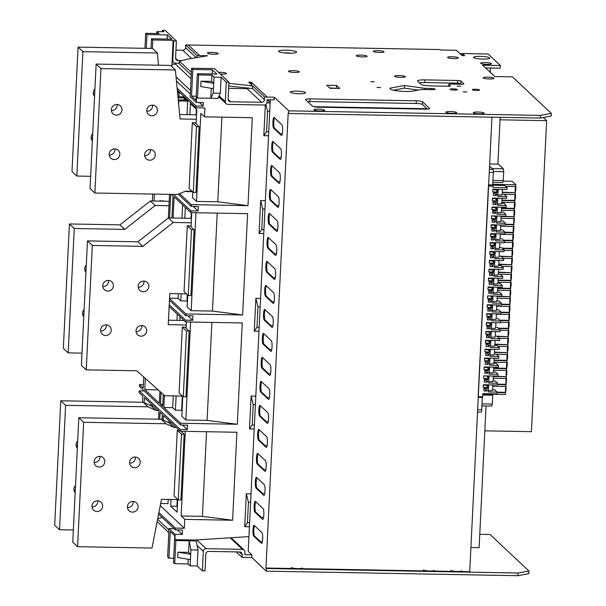 <?xml version="1.0" encoding="UTF-8"?>
<svg xmlns="http://www.w3.org/2000/svg" width="606" height="606" viewBox="0 0 606 606"><rect width="100%" height="100%" fill="white"/><g stroke="black" fill="none" stroke-linecap="round" stroke-linejoin="round"><path stroke-width="0.91" d="M543.271 117.503L546.635 120.662L531.424 431.677L484.83 430.836M500.041 119.814L546.635 120.662M500.162 117.329L497.874 164.112M486.042 405.975L479.111 547.703L470.907 547.551M168.839 532.636L157.136 521.637M479.77 534.318L490.08 534.5L528.924 571.003L528.796 573.67L517.918 575.7L266.299 571.147L251.793 557.512L242.052 557.346L242.18 554.672A2.704 2.621 133.2 0 0 239.65 551.96L208.638 551.399A2.704 2.621 133.2 0 0 205.851 554.013L205.025 570.897L202.366 570.852L203.328 551.301A2.704 2.621 -46.8 0 1 206.116 548.68L242.438 549.339A2.704 2.621 -46.8 0 1 244.968 552.051L244.839 554.717L251.922 554.846L248.218 551.362L270.306 99.801M157.711 518.668L162.256 517.547M168.968 529.97L157.598 519.281M528.924 571.003L518.054 573.034L266.428 568.481L265.943 568.027L469.726 571.716L491.958 117.185M158.598 514.108L175.376 529.879L182.467 530.008L182.247 534.447L177.422 529.917M173.649 558.3L168.938 558.209L167.65 557.005L169.036 528.568L175.164 534.318L174.899 539.651L195.276 540.022L248.937 536.598M174.081 528.659L169.036 528.568M459.931 53.623L462.431 53.669M236.249 551.899L242.052 557.346M518.054 573.034L517.918 575.7M266.428 568.481L266.299 571.147M251.922 554.846L251.793 557.512M252.717 83.446L250.058 83.401L248.763 82.189L251.422 82.234L267.216 97.081L264.564 97.021L264.428 99.695A2.704 2.621 -46.8 0 1 261.64 102.316L230.636 101.755A2.704 2.621 -46.8 0 1 228.106 99.036L228.932 82.151L226.273 82.105L225.318 101.656A2.704 2.621 133.2 0 0 227.841 104.368L264.171 105.027A2.704 2.621 133.2 0 0 266.958 102.406L267.087 99.748L274.177 99.869L274.306 97.21L288.812 110.837L288.683 113.504L288.198 113.049L265.943 568.027M261.943 532.659L254.209 525.394A5.409 1 91 0 0 254.043 525.319A5.409 1 91 0 0 252.96 530.258A5.409 1 91 0 0 253.687 536.052L261.421 543.324A5.409 1 91 0 0 261.587 543.4A5.409 1 91 0 0 262.671 538.461A5.409 1 91 0 0 261.943 532.659M263.118 508.669L255.384 501.397A5.409 1 91 0 0 255.217 501.321A5.409 1 91 0 0 254.134 506.268A5.409 1 91 0 0 254.861 512.062L262.595 519.334A5.409 1 91 0 0 262.762 519.41A5.409 1 91 0 0 263.845 514.464A5.409 1 91 0 0 263.118 508.669M264.292 484.679L256.558 477.407A5.409 1 91 0 0 256.391 477.331A5.409 1 91 0 0 255.308 482.27A5.409 1 91 0 0 256.035 488.072L263.769 495.337A5.409 1 91 0 0 263.936 495.42A5.409 1 91 0 0 265.019 490.474A5.409 1 91 0 0 264.292 484.679M265.466 460.681L257.732 453.417A5.409 1 91 0 0 257.565 453.333A5.409 1 91 0 0 256.482 458.28A5.409 1 91 0 0 257.209 464.075L264.943 471.347A5.409 1 91 0 0 265.102 471.423A5.409 1 91 0 0 266.185 466.484A5.409 1 91 0 0 265.466 460.681M266.64 436.691L258.898 429.419A5.409 1 91 0 0 258.739 429.343A5.409 1 91 0 0 257.656 434.29A5.409 1 91 0 0 258.383 440.085L266.117 447.357A5.409 1 91 0 0 266.276 447.433A5.409 1 91 0 0 267.36 442.486A5.409 1 91 0 0 266.64 436.691M267.814 412.701L260.072 405.429A5.409 1 91 0 0 259.913 405.353A5.409 1 91 0 0 258.83 410.292A5.409 1 91 0 0 259.557 416.095L267.291 423.359A5.409 1 91 0 0 267.451 423.435A5.409 1 91 0 0 268.534 418.496A5.409 1 91 0 0 267.814 412.701M268.988 388.704L261.247 381.432A5.409 1 91 0 0 261.088 381.356A5.409 1 91 0 0 260.004 386.302A5.409 1 91 0 0 260.724 392.097L268.466 399.369A5.409 1 91 0 0 268.625 399.445A5.409 1 91 0 0 269.708 394.498A5.409 1 91 0 0 268.988 388.704M270.155 364.714L262.421 357.442A5.409 1 91 0 0 262.262 357.366A5.409 1 91 0 0 261.178 362.312A5.409 1 91 0 0 261.898 368.107L269.64 375.379A5.409 1 91 0 0 269.799 375.455A5.409 1 91 0 0 270.882 370.508A5.409 1 91 0 0 270.155 364.714M271.329 340.716L263.595 333.451A5.409 1 91 0 0 263.436 333.376A5.409 1 91 0 0 262.353 338.315A5.409 1 91 0 0 263.072 344.11L270.814 351.382A5.409 1 91 0 0 270.973 351.457A5.409 1 91 0 0 272.056 346.518A5.409 1 91 0 0 271.329 340.716M272.503 316.726L264.769 309.454A5.409 1 91 0 0 264.61 309.378A5.409 1 91 0 0 263.527 314.325A5.409 1 91 0 0 264.246 320.12L271.98 327.391A5.409 1 91 0 0 272.147 327.467A5.409 1 91 0 0 273.23 322.521A5.409 1 91 0 0 272.503 316.726M273.677 292.736L265.943 285.464A5.409 1 91 0 0 265.776 285.388A5.409 1 91 0 0 264.693 290.327A5.409 1 91 0 0 265.42 296.129L273.154 303.394A5.409 1 91 0 0 273.321 303.477A5.409 1 91 0 0 274.404 298.531A5.409 1 91 0 0 273.677 292.736M274.851 268.738L267.117 261.474A5.409 1 91 0 0 266.951 261.391A5.409 1 91 0 0 265.867 266.337A5.409 1 91 0 0 266.595 272.132L274.329 279.404A5.409 1 91 0 0 274.495 279.48A5.409 1 91 0 0 275.578 274.541A5.409 1 91 0 0 274.851 268.738M276.025 244.748L268.291 237.476A5.409 1 91 0 0 268.125 237.4A5.409 1 91 0 0 267.041 242.347A5.409 1 91 0 0 267.769 248.142L275.503 255.414A5.409 1 91 0 0 275.669 255.49A5.409 1 91 0 0 276.753 250.543A5.409 1 91 0 0 276.025 244.748M277.2 220.758L269.465 213.486A5.409 1 91 0 0 269.299 213.41A5.409 1 91 0 0 268.216 218.349A5.409 1 91 0 0 268.943 224.152L276.677 231.416A5.409 1 91 0 0 276.844 231.492A5.409 1 91 0 0 277.927 226.553A5.409 1 91 0 0 277.2 220.758M278.374 196.761L270.64 189.489A5.409 1 91 0 0 270.473 189.413A5.409 1 91 0 0 269.39 194.359A5.409 1 91 0 0 270.117 200.154L277.851 207.426A5.409 1 91 0 0 278.01 207.502A5.409 1 91 0 0 279.093 202.555A5.409 1 91 0 0 278.374 196.761M279.548 172.771L271.806 165.499A5.409 1 91 0 0 271.647 165.423A5.409 1 91 0 0 270.564 170.369A5.409 1 91 0 0 271.291 176.164L279.025 183.436A5.409 1 91 0 0 279.184 183.512A5.409 1 91 0 0 280.267 178.565A5.409 1 91 0 0 279.548 172.771M280.722 148.773L272.98 141.509A5.409 1 91 0 0 272.821 141.433A5.409 1 91 0 0 271.738 146.372A5.409 1 91 0 0 272.465 152.167L280.199 159.439A5.409 1 91 0 0 280.358 159.514A5.409 1 91 0 0 281.442 154.575A5.409 1 91 0 0 280.722 148.773M281.896 124.783L274.154 117.511A5.409 1 91 0 0 273.995 117.435A5.409 1 91 0 0 272.912 122.382A5.409 1 91 0 0 273.632 128.177L281.373 135.449A5.409 1 91 0 0 281.532 135.524A5.409 1 91 0 0 282.616 130.578A5.409 1 91 0 0 281.896 124.783M461.757 570.844A5.409 0.879 -177.2 0 1 456.31 571.458A5.409 0.879 -177.2 0 1 450.947 570.314M434.29 570.344A5.409 0.879 -177.2 0 1 428.843 570.958A5.409 0.879 -177.2 0 1 423.488 569.822M302.28 567.958A5.409 0.879 -177.2 0 1 296.834 568.564A5.409 0.879 -177.2 0 1 291.471 567.428M254.55 525.713A5.409 1 -89 0 0 253.831 531.31A5.409 1 -89 0 0 254.573 536.075L260.375 541.522L262.368 541.559M274.503 117.837A5.409 1 -89 0 0 273.783 123.427A5.409 1 -89 0 0 274.518 128.192L280.32 133.646L282.32 133.684M273.329 141.827A5.409 1 -89 0 0 272.609 147.425A5.409 1 -89 0 0 273.351 152.189L279.146 157.636L281.146 157.674M272.155 165.824A5.409 1 -89 0 0 271.435 171.415A5.409 1 -89 0 0 272.177 176.179L277.98 181.633L279.972 181.664M270.98 189.814A5.409 1 -89 0 0 270.261 195.405A5.409 1 -89 0 0 271.003 200.169L276.806 205.623L278.798 205.661M269.806 213.812A5.409 1 -89 0 0 269.087 219.402A5.409 1 -89 0 0 269.829 224.167L275.632 229.613L277.624 229.651M268.632 237.802A5.409 1 -89 0 0 267.913 243.392A5.409 1 -89 0 0 268.655 248.157L274.457 253.611L276.45 253.649M267.458 261.792A5.409 1 -89 0 0 266.738 267.39A5.409 1 -89 0 0 267.481 272.147L273.283 277.601L275.275 277.639M266.284 285.79A5.409 1 -89 0 0 265.564 291.38A5.409 1 -89 0 0 266.307 296.145L272.109 301.599L274.101 301.629M265.11 309.78A5.409 1 -89 0 0 264.39 315.37A5.409 1 -89 0 0 265.133 320.135L270.935 325.589L272.935 325.627M263.943 333.77A5.409 1 -89 0 0 263.216 339.368A5.409 1 -89 0 0 263.958 344.132L269.761 349.579L271.761 349.617M262.769 357.767A5.409 1 -89 0 0 262.05 363.358A5.409 1 -89 0 0 262.784 368.122L268.587 373.576L270.587 373.607M261.595 381.757A5.409 1 -89 0 0 260.875 387.348A5.409 1 -89 0 0 261.61 392.112L267.413 397.566L269.412 397.604M260.421 405.755A5.409 1 -89 0 0 259.701 411.345A5.409 1 -89 0 0 260.436 416.11L266.239 421.556L268.238 421.594M259.247 429.745A5.409 1 -89 0 0 258.527 435.335A5.409 1 -89 0 0 259.27 440.1L265.072 445.554L267.064 445.592M258.073 453.735A5.409 1 -89 0 0 257.353 459.333A5.409 1 -89 0 0 258.095 464.09L263.898 469.544L265.89 469.582M256.899 477.733A5.409 1 -89 0 0 256.179 483.323A5.409 1 -89 0 0 256.921 488.088L262.724 493.542L264.716 493.572M255.724 501.723A5.409 1 -89 0 0 255.005 507.313A5.409 1 -89 0 0 255.747 512.078L261.55 517.532L263.542 517.569M313.741 106.679L426.972 108.732L422.458 104.49A5.409 0.879 2.8 0 0 416.178 103.482L309.855 101.558A5.409 0.879 2.8 0 0 307.666 101.603M158.908 512.54L175.467 528.099L175.376 529.879M160.249 505.631L184.33 528.258L175.467 528.099M185.277 431.336L181.133 515.964L184.762 519.372L184.33 528.258M177.732 499.412L177.103 512.184L170.725 506.184L171.051 499.465M168.203 499.42L167.998 503.624L160.666 503.488M182.247 534.447L175.164 534.318M244.703 526.682L246.316 493.807L248.43 502.298L247.43 522.736L244.703 526.682L249.422 526.773M251.028 493.89L246.316 493.807M249.483 428.934L251.096 396.059L253.21 404.55L252.21 424.988L249.483 428.934L254.202 429.025M255.808 396.142L251.096 396.059M254.262 331.187L255.876 298.311L257.989 306.803L256.989 327.24L254.262 331.187L258.982 331.27M260.588 298.394L255.876 298.311M259.05 233.439L260.656 200.563L262.769 209.055L261.769 229.492L259.05 233.439L263.761 233.522M265.367 200.647L260.656 200.563M265.852 104.482L267.549 111.307L266.549 131.744L263.83 135.691L268.541 135.774M263.83 135.691L265.337 104.785M270.155 102.899L266.905 102.838M270.155 102.846L266.951 102.528M219.849 97.778L218.258 97.619M196.283 102.452L196.549 97.119L197.511 98.028L198.639 74.924L197.351 73.712L196.049 100.369L191.534 96.127L192.837 69.47L191.549 68.258L190.163 96.695L196.283 102.452L203.374 102.581L203.199 106.133L196.109 106.005L196.026 107.785L204.881 107.944L204.449 116.829L252.293 117.693L247.99 205.669L191.284 204.639L191.201 206.419L198.291 206.548L198.071 210.986L190.981 210.858L190.898 212.638L247.596 213.668L242.642 314.969L185.944 313.938L185.853 315.718L192.943 315.847L192.723 320.294L185.633 320.165L185.55 321.938L242.256 322.968L237.302 424.268L180.596 423.246L180.505 425.018L187.595 425.147L187.375 429.593L180.293 429.465L180.202 431.237L236.908 432.267L232.606 520.243L184.762 519.372M195.276 540.022L196.246 540.931L197.117 545.468L203.328 551.301M196.246 540.931L189.155 540.802L190.905 549.877L190.125 565.875L197.215 566.004L202.366 570.852M190.125 565.875L188.027 563.906L174.74 563.663L173.452 562.451L174.755 535.795L170.241 531.553L168.938 558.209M174.899 539.651L175.869 540.56L174.74 563.663M144.236 390.931L139.191 390.84L139.107 392.62L142.811 396.104L142.508 402.263M143.372 384.689L139.494 384.621L139.41 386.401L180.505 425.018M139.494 384.621L143.205 388.105L143.743 377.023M175.611 63.168L175.566 64.198L171.983 64.13M267.39 99.748L270.178 102.369M485.55 67.902L500.245 68.167L500.374 65.501L488.125 53.995L462.439 53.525L464.688 55.646L462.03 55.601L456.553 50.449L455.288 50.275L440.441 50.01L439.964 49.556L185.678 44.942L185.55 47.616A2.704 2.621 133.2 0 1 182.762 50.237L175.945 50.109M288.683 113.504L540.302 118.056L551.18 116.026L551.308 113.36L512.464 76.864L494.746 76.538L482.656 65.183L500.374 65.501M228.742 86.044L252.55 88.537L264.428 99.695M196.867 57.547L196.965 55.547L207.593 55.744L188.428 58.964L179.49 61.176L179.361 63.842L191.223 74.992M336.678 88.385L329.634 87.953M461.317 84.257L460.666 83.643A2.704 0.439 2.8 0 0 457.53 83.136L424.745 82.545A9.014 1.462 2.8 0 0 419.307 82.817M418.246 90.105L404.391 88.143L393.377 90.203M490.398 67.986L490.186 72.258M291.153 53.207A9.014 1.462 2.8 0 0 283.858 52.851M540.302 118.056L540.431 115.39L551.308 113.36M288.812 110.837L540.431 115.39M264.564 97.021L250.058 83.393L252.679 85.87L252.55 88.537M267.216 97.081L274.306 97.21M179.49 61.176L191.352 72.326M228.871 83.378L252.679 85.87M305.644 99.702L312.567 106.217A5.409 0.879 2.8 0 0 318.854 107.224L425.17 109.148A5.409 0.879 2.8 0 0 429.609 108.504A5.409 0.879 2.8 0 0 429.518 108.338L422.594 101.823A5.409 0.879 2.8 0 0 416.307 100.816L309.992 98.892A5.409 0.879 2.8 0 0 305.553 99.535A5.409 0.879 2.8 0 0 305.644 99.702M430.957 88.453L424.761 88.347L404.52 85.484L390.302 88.135A13.256 2.144 2.8 0 0 389.969 88.582A13.256 2.144 2.8 0 0 397.854 90.945A13.256 2.144 2.8 0 0 412.194 91.233L421.617 89.476L432.252 89.665A3.606 0.583 2.8 0 0 435.206 89.241A3.606 0.583 2.8 0 0 430.957 88.453L430.904 89.643M461.689 84.257A2.704 0.439 2.8 0 0 463.901 83.939A2.704 0.439 2.8 0 0 463.863 83.855L460.795 80.977A2.704 0.439 2.8 0 0 457.659 80.477L424.874 79.878A9.014 1.462 2.8 0 0 417.481 80.954A9.014 1.462 2.8 0 0 417.625 81.234L420.852 84.264A9.014 1.462 2.8 0 0 431.32 85.938L448.152 86.241A2.704 0.439 2.8 0 0 450.372 85.923A2.704 0.439 2.8 0 0 450.334 85.84L448.879 84.476A2.704 0.439 -177.2 0 1 448.834 84.393A2.704 0.439 -177.2 0 1 451.053 84.067L461.689 84.257M278.715 51.54A9.014 1.462 2.8 0 0 288.35 53.192A9.014 1.462 2.8 0 0 296.576 52.139A9.014 1.462 2.8 0 0 287.645 50.237A9.014 1.462 2.8 0 0 278.571 51.26A9.014 1.462 2.8 0 0 278.715 51.54M473.71 57.593A8.113 1.31 2.8 0 0 482.384 59.077A8.113 1.31 2.8 0 0 489.792 58.131A8.113 1.31 2.8 0 0 481.755 56.426A8.113 1.31 2.8 0 0 473.581 57.343A8.113 1.31 2.8 0 0 473.71 57.593M290.372 92.301A7.666 1.242 2.8 0 0 298.561 93.703A7.666 1.242 2.8 0 0 305.56 92.809A7.666 1.242 2.8 0 0 297.963 91.195A7.666 1.242 2.8 0 0 290.251 92.059A7.666 1.242 2.8 0 0 290.372 92.301M329.959 88.264L339.701 88.438L336.481 85.408L326.732 85.234L329.959 88.264M445.955 112.345A5.409 0.879 2.8 0 0 451.735 113.337A5.409 0.879 2.8 0 0 456.674 112.708A5.409 0.879 2.8 0 0 451.311 111.565A5.409 0.879 2.8 0 0 445.864 112.178A5.409 0.879 2.8 0 0 445.955 112.345M473.422 112.845A5.409 0.879 2.8 0 0 479.202 113.837A5.409 0.879 2.8 0 0 484.141 113.201A5.409 0.879 2.8 0 0 478.778 112.065A5.409 0.879 2.8 0 0 473.331 112.678A5.409 0.879 2.8 0 0 473.422 112.845M313.938 109.959A5.409 0.879 2.8 0 0 319.718 110.951A5.409 0.879 2.8 0 0 324.657 110.315A5.409 0.879 2.8 0 0 319.301 109.178A5.409 0.879 2.8 0 0 313.855 109.784A5.409 0.879 2.8 0 0 313.938 109.959M483.232 77.962A5.409 0.879 2.8 0 0 489.012 78.954A5.409 0.879 2.8 0 0 493.951 78.326A5.409 0.879 2.8 0 0 488.587 77.189A5.409 0.879 2.8 0 0 483.141 77.795A5.409 0.879 2.8 0 0 483.232 77.962M394.627 76.364A5.409 0.879 2.8 0 0 400.407 77.356A5.409 0.879 2.8 0 0 405.346 76.72A5.409 0.879 2.8 0 0 399.99 75.583A5.409 0.879 2.8 0 0 394.544 76.197A5.409 0.879 2.8 0 0 394.627 76.364M288.63 71.47A5.409 0.879 2.8 0 0 294.41 72.462A5.409 0.879 2.8 0 0 299.349 71.834A5.409 0.879 2.8 0 0 293.986 70.69A5.409 0.879 2.8 0 0 288.547 71.303A5.409 0.879 2.8 0 0 288.63 71.47M220.311 74.053A5.409 0.879 2.8 0 0 226.379 73.485A5.409 0.879 2.8 0 0 218.471 72.319M480.725 63.365A5.409 0.879 2.8 0 0 486.504 64.357A5.409 0.879 2.8 0 0 491.443 63.721A5.409 0.879 2.8 0 0 486.08 62.585A5.409 0.879 2.8 0 0 480.634 63.198A5.409 0.879 2.8 0 0 480.725 63.365M447.614 57.562A5.409 0.879 2.8 0 0 453.394 58.555A5.409 0.879 2.8 0 0 458.333 57.926A5.409 0.879 2.8 0 0 452.977 56.79A5.409 0.879 2.8 0 0 447.531 57.396A5.409 0.879 2.8 0 0 447.614 57.562M207.51 53.222A5.409 0.879 2.8 0 0 213.289 54.214A5.409 0.879 2.8 0 0 218.228 53.578A5.409 0.879 2.8 0 0 212.873 52.442A5.409 0.879 2.8 0 0 207.426 53.048A5.409 0.879 2.8 0 0 207.51 53.222M356.358 55.911A5.409 0.879 2.8 0 0 362.138 56.903A5.409 0.879 2.8 0 0 367.077 56.275A5.409 0.879 2.8 0 0 361.721 55.138A5.409 0.879 2.8 0 0 356.275 55.744A5.409 0.879 2.8 0 0 356.358 55.911M373.349 51.465A5.409 0.879 2.8 0 0 379.129 52.457A5.409 0.879 2.8 0 0 384.068 51.828A5.409 0.879 2.8 0 0 378.712 50.692A5.409 0.879 2.8 0 0 373.266 51.298A5.409 0.879 2.8 0 0 373.349 51.465M472.362 89.802A3.606 0.583 2.8 0 0 476.218 90.461A3.606 0.583 2.8 0 0 479.505 90.044A3.606 0.583 2.8 0 0 475.937 89.279A3.606 0.583 2.8 0 0 472.301 89.688A3.606 0.583 2.8 0 0 472.362 89.802M450.213 89.4A3.606 0.583 2.8 0 0 454.068 90.059A3.606 0.583 2.8 0 0 457.356 89.643A3.606 0.583 2.8 0 0 453.78 88.877A3.606 0.583 2.8 0 0 450.152 89.287A3.606 0.583 2.8 0 0 450.213 89.4M370.789 81.727L374.364 81.84L370.789 81.727M457.136 86.105L460.712 86.226L457.136 86.105M376.917 87.476L380.485 87.597L376.917 87.476M463.264 91.862L466.832 91.983L463.264 91.862M197.215 566.004L197.995 550.006L197.117 545.468M427.366 109.103L426.972 108.732M181.133 515.964L202.396 516.35L232.606 520.243M206.54 431.714L202.396 516.35M163.219 420.14L163.446 415.489L180.202 431.237M170.725 506.184L176.922 506.298L177.376 506.714M176.922 506.298L177.255 499.579M144.175 402.725L144.425 397.619L158.931 411.247L158.545 419.185M190.428 559.656L177.702 557.49L177.959 552.164L188.595 552.354L189.155 540.802L175.869 540.56M247.43 522.736L249.619 522.773M248.43 502.298L250.619 502.336M252.21 424.988L254.399 425.026M253.21 404.55L255.399 404.588M256.989 327.24L259.179 327.278M257.989 306.803L260.179 306.841M261.769 229.492L263.958 229.53M262.769 209.055L264.958 209.093M266.549 131.744L268.738 131.782M267.549 111.307L269.738 111.345M197.511 98.028L217.887 98.392L220.334 93.256L221.114 77.257L214.024 77.129L211.933 75.159L198.639 74.924M176.444 80.984L190.292 94.006M199.336 102.505L203.199 106.133M176.051 76.901L190.466 90.445M177.126 88.165L196.109 106.005M177.323 90.211L196.026 107.785M177.444 91.453L179.149 93.051L178.967 96.763M184.201 99.975L184.3 97.899L183.179 96.839L187.686 101.073L187.027 114.632M185.656 191.185L186.11 191.61L186.133 191.193M189.867 114.685L190.413 103.634L196.791 109.633L196.102 123.851M192.769 191.951L192.488 197.609L196.518 201.397L200.821 113.42L204.449 116.829M221.925 117.147L217.781 201.775L247.99 205.669M186.11 191.61L192.314 191.723L192.761 192.14M179.543 193.602L191.284 204.639M196.518 201.397L217.781 201.775M178.156 194.162L191.201 206.419M178.664 104.202L178.831 100.914L178.308 100.422M193.246 206.457L198.071 210.986M173.513 194.443L190.981 210.858M169.438 300.296L185.853 315.718M169.529 298.516L185.944 313.938M173.104 218.001L174.134 196.889L190.898 212.638M152.697 194.071L152.356 200.987M169.566 217.933L170.718 194.397M171.498 194.412L173.005 195.829L171.922 217.978M154.038 201.018L154.379 194.102M169.536 194.375L168.385 217.933M217.228 213.115L212.441 311.083L242.642 314.969M169.544 298.197L178.043 298.349L180.762 300.909L186.966 301.023L187.413 301.447M187.724 295.031L187.148 306.909L191.178 310.696L212.441 311.083M187.898 315.756L192.723 320.294M169.225 304.735L185.633 320.165M164.423 395.43L163.832 407.49L180.596 423.246M169.135 306.515L185.55 321.938M161.029 392.408L160.446 404.308L162.703 406.429L163.294 394.423M145.364 378.455L144.819 389.62L159.317 403.248L159.901 391.4M211.88 322.415L207.093 420.382L237.302 424.268M163.832 407.49L172.695 407.649L175.414 410.209L181.618 410.323L182.065 410.747M182.77 396.339L181.8 416.208L185.83 419.996L207.093 420.382M182.55 425.056L187.375 429.593M139.191 390.84L180.293 429.465M159.719 419.208L160.06 412.307L162.317 414.428L162.06 419.617M197.995 550.006L190.905 549.877M188.027 563.906L188.254 559.285M183.179 96.839L177.952 96.74M177.831 91.809L177.709 94.218M175.566 64.198L191.041 78.742M462.333 55.601L462.439 53.525M251.369 83.423L251.422 82.234M248.808 88.143A2.704 2.621 -46.8 0 1 247.134 88.681L228.629 88.347M179.384 63.236L175.308 63.168A2.704 2.621 -46.8 0 1 172.778 60.448L173.733 40.905L176.391 40.95L175.566 57.835A2.704 2.621 133.2 0 0 178.096 60.547L181.762 60.615M162.385 31.686L162.453 30.3L165.112 30.345L176.391 40.95M336.353 88.075L336.481 85.408M424.7 89.529L424.761 88.347M404.391 88.143L404.52 85.484M390.256 89.059L390.302 88.135M196.965 55.547L185.678 44.942M191.549 68.258L214.426 68.523L228.932 82.151M197.351 73.712L216.842 74.061L212.335 69.826L192.837 69.47M221.114 77.257L226.273 82.105M220.334 93.256L213.244 93.127L213.721 83.355L211.63 81.386L200.995 81.189L200.737 86.522L213.463 88.681M211.289 88.317L210.805 98.27L213.244 93.127M211.63 81.386L211.933 75.159M196.253 96.21L191.534 96.127M212.335 69.826L212.13 73.977M187.648 101.035L186.557 100.013L178.255 99.869M187.686 101.073L178.831 100.914M196.071 114.799L196.344 109.216M184.3 97.899L178.05 97.786M182.611 204.858L181.959 218.16M178.27 293.698L178.043 298.349M180.762 300.909L181.111 293.751M184.807 218.213L185.338 207.411M186.966 301.023L187.277 294.614M191.011 218.319L191.284 212.645M191.754 212.653L191.057 226.932M191.178 310.696L195.965 212.729M177.263 314.158L176.96 320.347M173.271 395.892L172.695 407.649M160.446 404.308L162.809 404.353M144.819 389.62L158.174 389.863M175.414 410.209L176.119 395.945M179.808 320.4L179.99 316.718M181.618 410.323L182.315 396.059M186.413 321.953L186.103 328.232M185.83 419.996L190.617 322.028M188.595 552.354L190.685 554.323L177.959 552.164M171.862 66.652L173.149 40.352L152.773 39.981L151.485 38.769L151.008 48.427M152.356 48.45L152.773 39.981M146.296 48.344L146.97 34.527L145.682 33.315L144.948 48.321M145.682 33.315L158.969 33.557L156.871 31.588L163.961 31.717L162.453 30.3M151.485 38.769L171.862 39.14L167.347 34.898L146.97 34.527M173.733 40.905L173.149 40.352M200.995 81.189L213.721 83.355L214.024 77.129M167.142 39.049L167.347 34.898M156.871 31.588L156.78 33.519M488.466 185.012L478.111 397.407M489.671 163.968L498.337 164.12L503.328 168.816L503.7 171.718L503.26 180.603L502.662 182.588L492.86 182.414M481.929 405.906L491.731 406.081L492.33 404.088L482.028 403.907M482.346 397.483L481.74 409.762A2.704 0.5 91 0 1 481.209 412.012A2.704 0.5 91 0 1 481.126 411.974M492.511 389.794L494.716 389.832L497.132 392.105L497.041 393.885L482.868 393.627L482.543 397.483L478.248 397.392M497.132 392.105L488.269 391.946L488.489 387.499L483.171 387.401L483.3 384.742L497.481 384.992L497.564 383.219L488.709 383.06L488.921 378.614L483.611 378.515L483.739 375.849L497.912 376.106L498.003 374.334L489.14 374.175L489.36 369.728L484.042 369.63L484.171 366.963L498.352 367.221L498.435 365.448L489.572 365.282L489.792 360.843L484.474 360.744L484.611 358.078L498.783 358.335L498.867 356.563L490.012 356.396L490.224 351.957L484.914 351.859L485.042 349.192L499.215 349.45L499.306 347.67L490.443 347.511L490.663 343.072L485.345 342.973L485.474 340.307L499.655 340.564L499.738 338.784L490.883 338.625L491.095 334.186L485.777 334.088L485.914 331.421L500.086 331.679L500.177 329.899L491.315 329.74L491.534 325.293L486.217 325.202L486.345 322.536L500.518 322.793L500.609 321.013L491.746 320.854L491.966 316.408L486.648 316.317L486.777 313.65L500.957 313.908L501.041 312.128L492.186 311.969L492.398 307.522L487.088 307.431L487.216 304.765L501.389 305.023L501.48 303.242L492.617 303.083L492.837 298.637L487.519 298.538L487.648 295.88L501.829 296.129L501.912 294.357L493.049 294.198L493.269 289.751L487.951 289.653L488.088 286.986L502.26 287.244L502.344 285.471L493.489 285.312L493.701 280.866L488.391 280.767L488.519 278.101L502.692 278.359L502.783 276.586L493.92 276.419L494.14 271.98L488.822 271.882L488.951 269.215L503.132 269.473L503.215 267.693L494.36 267.534L494.572 263.095L489.254 262.996L489.39 260.33L503.563 260.588L503.654 258.807L494.791 258.648L495.011 254.209L489.693 254.111L489.822 251.445L503.995 251.702L504.086 249.922L495.223 249.763L495.443 245.324L490.125 245.225L490.254 242.559L504.434 242.817L504.518 241.036L495.663 240.877L495.875 236.431L490.565 236.34L490.693 233.674L504.866 233.931L504.957 232.151L496.094 231.992L496.314 227.545L490.996 227.455L491.125 224.788L505.306 225.046L505.389 223.266L496.526 223.106L496.746 218.66L491.428 218.569L491.564 215.903L505.737 216.16L505.821 214.38L496.965 214.221L497.178 209.774L491.867 209.676L491.996 207.017L506.169 207.267L506.26 205.495L497.397 205.336L497.617 200.889L492.299 200.791L492.428 198.124L506.608 198.382L506.692 196.609L497.837 196.45L498.049 192.004L492.731 191.905L492.867 189.239L507.04 189.496L507.131 187.724L492.951 187.466L492.739 184.936L488.648 184.868M487.989 370.592L484.883 370.539L484.755 373.205L487.853 373.258L487.989 370.592M488.421 361.706L485.323 361.653L485.186 364.32L488.292 364.373L488.421 361.706M488.853 352.821L485.754 352.768L485.626 355.427L488.724 355.487L488.853 352.821M489.292 343.935L486.186 343.875L486.057 346.541L489.156 346.602L489.292 343.935M489.724 335.05L486.626 334.989L486.489 337.656L489.595 337.716L489.724 335.05M490.156 326.164L487.057 326.104L486.929 328.77L490.027 328.831L490.156 326.164M490.595 317.279L487.489 317.218L487.36 319.885L490.466 319.938L490.595 317.279M491.027 308.386L487.928 308.333L487.8 310.999L490.898 311.052L491.027 308.386M491.466 299.5L488.36 299.447L488.231 302.114L491.33 302.167L491.466 299.5M491.898 290.615L488.8 290.562L488.663 293.228L491.769 293.281L491.898 290.615M492.33 281.729L489.231 281.676L489.103 284.343L492.201 284.396L492.33 281.729M492.769 272.844L489.663 272.791L489.534 275.457L492.633 275.51L492.769 272.844M493.201 263.958L490.102 263.898L489.966 266.564L493.072 266.625L493.201 263.958M493.632 255.073L490.534 255.012L490.405 257.679L493.504 257.739L493.632 255.073M494.072 246.187L490.966 246.127L490.837 248.793L493.943 248.854L494.072 246.187M494.504 237.302L491.405 237.241L491.277 239.908L494.375 239.968L494.504 237.302M494.943 228.417L491.837 228.356L491.708 231.022L494.807 231.075L494.943 228.417M495.375 219.523L492.277 219.47L492.14 222.137L495.246 222.19L495.375 219.523M495.806 210.638L492.708 210.585L492.58 213.251L495.678 213.304L495.806 210.638M496.246 201.753L493.14 201.7L493.011 204.366L496.109 204.419L496.246 201.753M496.678 192.867L493.579 192.814L493.443 195.48L496.549 195.533L496.678 192.867M487.55 379.477L484.452 379.424L484.323 382.091L487.421 382.144L487.55 379.477M487.118 388.363L484.012 388.31L483.883 390.976L486.989 391.029L487.118 388.363M490.087 166.801A2.704 0.5 91 0 1 490.171 166.764A2.704 0.5 91 0 1 490.254 166.801L492.996 169.377A2.704 0.5 91 0 1 493.345 172.498L492.739 184.936M493.36 171.528L503.7 171.718M492.178 168.612L503.328 168.816M482.8 395.021L492.769 395.203L492.33 404.088M492.648 394.241L492.769 395.203M482.846 394.067L505.571 394.476L505.54 386.469M492.769 184.345L515.827 184.762L515.744 186.534L505.677 186.353M503.109 181.111L512.123 181.277L515.827 184.762M492.958 180.414L503.26 180.603M488.307 391.203L488.663 384.833M487.777 384.818L487.686 386.742L488.489 387.499M483.285 385.181L486.073 385.227L487.686 386.742M492.951 380.909L495.147 380.947L497.564 383.219M488.739 382.318L489.095 375.947M488.209 375.932L488.118 377.856L488.921 378.614M483.732 375.925L486.527 375.97M493.17 376.091L506.442 376.705L506.351 378.477L493.246 378.242M488.118 377.856L486.527 375.902M493.208 376.462L506.442 376.705M493.382 372.023L495.587 372.061L498.003 374.334M489.178 373.432L489.534 367.062M488.648 367.047L488.55 368.971L489.36 369.728M488.55 368.971L486.944 367.456L484.149 367.403M493.822 363.13L496.019 363.176L498.435 365.448M489.61 364.539L489.966 358.176M489.08 358.161L488.989 360.085L489.792 360.843M488.989 360.085L487.375 358.57L484.588 358.517M494.526 352.101L507.616 352.707L507.525 354.487L494.254 354.245L496.45 354.29L498.867 356.563M490.049 355.654L490.398 349.291M489.519 349.276L489.421 351.2L490.224 351.957M489.421 351.2L487.807 349.685L485.02 349.632M494.685 345.359L496.89 345.397L499.306 347.67M490.481 346.768L490.837 340.405M489.951 340.39L489.853 342.314L490.663 343.072M489.853 342.314L488.247 340.799L485.451 340.746M499.253 338.33L508.313 338.489L508.396 336.716L497.321 336.512L499.738 338.784M495.2 336.103L508.396 336.716M490.913 337.883L491.269 331.52M490.383 331.505L490.292 333.429L491.095 334.186M490.292 333.429L488.678 331.914L485.891 331.861M495.557 327.588L497.753 327.626L500.177 329.899M491.352 328.997L491.708 322.634M490.822 322.619L490.724 324.543L491.534 325.293M490.724 324.543L489.11 323.028L486.323 322.975M495.988 318.703L498.193 318.741L500.609 321.013M491.784 320.112L492.14 313.749M491.254 313.726L491.163 315.65L491.966 316.408M491.163 315.65L489.55 314.135L486.762 314.09L489.55 314.135L489.572 313.696M496.428 309.817L498.624 309.855L501.041 312.128M492.216 311.226L492.572 304.856M491.686 304.841L491.595 306.765L492.398 307.522M487.194 305.204L489.981 305.25L491.595 306.765M496.859 300.932L499.064 300.97L501.48 303.242M492.655 302.341L493.011 295.97M492.125 295.955L492.027 297.879L492.837 298.637M487.648 295.948L490.436 295.993M497.087 296.114L510.35 296.728L510.267 298.508L497.155 298.266M492.027 297.879L490.436 295.925M497.117 296.485L510.35 296.728M497.291 292.047L499.495 292.084L501.912 294.357M493.087 293.455L493.443 287.085M492.557 287.07L492.466 288.994L493.269 289.751M492.466 288.994L490.852 287.479L488.065 287.433M497.731 283.161L499.927 283.199L502.344 285.471M493.526 284.57L493.875 278.199M492.996 278.184L492.898 280.108L493.701 280.866M492.898 280.108L491.284 278.593L488.497 278.54M498.443 272.124L511.525 272.738L511.441 274.51L498.162 274.268L500.367 274.313L502.783 276.586M493.958 275.677L494.314 269.314M493.428 269.299L493.329 271.223L494.14 271.98M493.329 271.223L491.724 269.708L488.928 269.655M498.602 265.383L500.798 265.428L503.215 267.693M494.39 266.791L494.746 260.428M493.86 260.413L493.769 262.337L494.572 263.095M493.769 262.337L492.155 260.822L489.368 260.769M503.162 258.353L512.221 258.52L512.305 256.739L501.23 256.535L503.654 258.807M499.117 256.126L512.305 256.739M494.829 257.906L495.185 251.543M494.299 251.528L494.201 253.452L495.011 254.209M494.201 253.452L492.587 251.937L489.799 251.884M499.465 247.612L501.67 247.649L504.086 249.922M495.261 249.021L495.617 242.658M494.731 242.642L494.64 244.566L495.443 245.324M494.64 244.566L493.026 243.051L490.239 242.998M499.905 238.726L502.101 238.764L504.518 241.036M495.693 240.135L496.049 233.772M495.163 233.757L495.072 235.681L495.875 236.431M495.072 235.681L493.458 234.166L490.671 234.113L493.458 234.166L493.481 233.727M500.336 229.841L502.541 229.879L504.957 232.151M496.132 231.25L496.488 224.887M495.602 224.864L495.503 226.788L496.314 227.545M491.102 225.227L493.898 225.273L495.503 226.788M500.768 220.955L502.972 220.993L505.389 223.266M496.564 222.364L496.92 215.994M496.034 215.978L495.943 217.902L496.746 218.66M491.557 215.971L494.344 216.016M500.995 216.137L514.267 216.751L514.176 218.531L501.071 218.289M495.943 217.902L494.352 215.948M501.026 216.509L514.267 216.751M501.207 212.07L503.404 212.108L505.821 214.38M497.003 213.479L497.352 207.108M496.473 207.093L496.375 209.017L497.178 209.774M496.375 209.017L494.761 207.502L491.974 207.457M501.639 203.184L503.844 203.222L506.26 205.495M497.435 204.593L497.791 198.223M496.905 198.207L496.806 200.131L497.617 200.889M496.806 200.131L495.2 198.616L492.405 198.563M502.351 192.147L515.441 192.761L515.35 194.534L502.079 194.299L504.275 194.337L506.692 196.609M497.867 195.708L498.223 189.337M497.337 189.322L497.246 191.246L498.049 192.004M497.246 191.246L495.632 189.731L492.845 189.678M492.966 185.239L504.707 185.451L507.131 187.724M484.861 370.978L485.459 370.546M485.436 370.986L487.853 373.258M485.891 361.661L488.292 364.373M485.3 362.093L485.876 362.1L485.3 362.093M486.33 352.775L488.724 355.487M486.307 353.215L485.732 353.207M489.156 346.602L486.762 343.89M494.852 344.473L508.002 344.716L494.897 344.102M486.762 343.958L486.186 343.943M486.603 335.429L487.201 335.004M487.179 335.444L489.595 337.716M487.035 326.543L487.633 326.119M487.61 326.558L490.027 328.831M487.474 317.658L488.065 317.226M488.042 317.673L490.466 319.938M496.723 306.265L509.873 306.5L509.843 298.5M487.906 308.772L488.504 308.34M488.481 308.78L490.898 311.052M488.338 299.887L488.936 299.455M488.913 299.894L491.33 302.167M488.777 291.001L489.368 290.569M489.353 291.009L491.769 293.281M489.807 281.684L492.201 284.396M489.209 282.116L489.784 282.123L489.209 282.116M490.239 272.798L492.633 275.51M490.216 273.238L489.64 273.23M493.072 266.625L490.678 263.913M498.761 264.496L511.918 264.739L498.806 264.125M490.671 263.981L490.095 263.974M490.512 255.452L491.11 255.028M491.087 255.467L493.504 257.739M490.951 246.566L491.542 246.142M491.519 246.581L493.943 248.854M491.383 237.681L491.981 237.257M491.958 237.696L494.375 239.968M500.639 226.288L513.782 226.523L513.759 218.524M491.814 228.795L492.413 228.364M492.39 228.81L494.807 231.075M492.254 219.91L492.845 219.478M492.829 219.917L495.246 222.19M492.686 211.024L493.284 210.593M493.261 211.032L495.678 213.304M493.716 201.707L496.109 204.419M493.117 202.139L493.693 202.146L493.117 202.139M494.155 192.822L496.549 195.533M494.132 193.261L493.557 193.253M484.429 379.864L485.027 379.432M485.005 379.871L487.421 382.144M492.814 386.242L505.965 386.476L505.934 378.47M483.997 388.749L484.588 388.317M484.565 388.757L486.989 391.029M515.032 192.382L515.32 186.527M501.942 200.147L514.645 200.374L514.926 194.526M514.645 200.374L514.956 202.533L501.806 202.298M501.495 208.146L514.252 208.373L514.539 202.525M514.252 208.373L514.57 210.532L501.457 210.297M513.858 216.372L514.146 210.524M504.95 232.219L513.077 232.371L513.365 226.515M513.077 232.371L513.396 234.522L500.162 234.287M503.631 240.203L512.691 240.362L512.971 234.514M512.691 240.362L513.002 242.521L504.457 242.37M502.23 248.18L512.297 248.362L512.585 242.514M512.297 248.362L512.615 250.52L504.063 250.361M511.903 256.361L512.191 250.513M511.517 264.36L511.797 258.512M511.918 264.739L511.828 266.511L501.76 266.329M511.123 272.359L511.411 266.504M498.034 280.123L510.729 280.351L511.017 274.503M510.729 280.351L511.047 282.51L497.89 282.275M497.579 288.123L510.343 288.35L510.623 282.502M510.343 288.35L510.653 290.509L497.549 290.266M509.949 296.349L510.237 290.501M501.041 312.196L509.169 312.348L509.457 306.492M509.169 312.348L509.479 314.499L496.246 314.256M499.715 320.18L508.775 320.339L509.063 314.491M508.775 320.339L509.093 322.498L500.541 322.339M498.321 328.157L508.389 328.338L508.669 322.49M508.389 328.338L508.699 330.497L500.155 330.338M507.995 336.338L508.282 330.49M507.601 344.337L507.889 338.481M508.002 344.716L507.919 346.488L497.852 346.306M507.214 352.328L507.495 346.48M494.117 360.1L506.821 360.328L507.108 354.48M506.821 360.328L507.139 362.486L493.981 362.244M493.67 368.1L506.427 368.327L506.714 362.479M506.427 368.327L506.745 370.486L493.64 370.243M506.04 376.326L506.321 370.478M497.109 392.544L505.662 392.696M497.125 392.173L505.252 392.317M486.095 384.787L486.073 385.227M497.518 384.174L505.646 384.325M497.503 384.545L506.048 384.704M486.944 367.456L486.959 367.016M493.685 368.471L506.836 368.706M487.375 358.57L487.398 358.131M494.117 360.472L507.222 360.706M487.807 349.685L487.83 349.245M494.504 352.472L507.616 352.707M488.247 340.799L488.269 340.36M488.678 331.914L488.701 331.474M498.723 328.535L508.79 328.717M489.11 323.028L489.133 322.589M501.018 312.567L509.57 312.719M490.004 304.81L489.981 305.25M501.427 304.197L509.555 304.348M501.412 304.568L509.964 304.727M490.852 287.479L490.875 287.039M497.594 288.494L510.744 288.729M491.284 278.593L491.307 278.154M498.026 280.495L511.138 280.729M491.724 269.708L491.746 269.269M498.42 272.495L511.525 272.738M492.155 260.822L492.178 260.383M492.587 251.937L492.61 251.498M502.632 248.558L512.699 248.74M493.026 243.051L493.049 242.612M504.934 232.59L513.479 232.749M493.913 224.834L493.898 225.273M505.343 224.22L513.471 224.371M505.321 224.591L513.873 224.75M494.761 207.502L494.784 207.063M501.503 208.517L514.653 208.752M495.2 198.616L495.223 198.177M501.935 200.518L515.047 200.753M495.632 189.731L495.655 189.292M502.329 192.519L515.441 192.761M504.033 240.582L513.093 240.741M500.124 320.559L509.176 320.718M505.965 386.416A3.159 0.583 91 0 1 505.995 389.794A3.159 0.583 91 0 1 505.434 391.62L505.29 391.62M506.358 378.417A3.159 0.583 91 0 1 506.381 381.795A3.159 0.583 91 0 1 505.821 383.628L505.684 383.621M506.745 370.425A3.159 0.583 91 0 1 506.775 373.796A3.159 0.583 91 0 1 506.215 375.629L506.071 375.629M507.139 362.426A3.159 0.583 91 0 1 507.169 365.797A3.159 0.583 91 0 1 506.601 367.63L506.464 367.63M507.533 354.427A3.159 0.583 91 0 1 507.555 357.805A3.159 0.583 91 0 1 506.995 359.631L506.851 359.631M507.919 346.427A3.159 0.583 91 0 1 507.949 349.806A3.159 0.583 91 0 1 507.389 351.639L507.245 351.631M508.313 338.428A3.159 0.583 91 0 1 508.343 341.807A3.159 0.583 91 0 1 507.775 343.64L507.639 343.632M508.707 330.437A3.159 0.583 91 0 1 508.729 333.808A3.159 0.583 91 0 1 508.169 335.641L508.025 335.641M509.093 322.437A3.159 0.583 91 0 1 509.123 325.816A3.159 0.583 91 0 1 508.563 327.641L508.419 327.641M509.487 314.438A3.159 0.583 91 0 1 509.51 317.817A3.159 0.583 91 0 1 508.949 319.642L508.813 319.642M509.881 306.439A3.159 0.583 91 0 1 509.904 309.817A3.159 0.583 91 0 1 509.343 311.651L509.199 311.643M510.267 298.447A3.159 0.583 91 0 1 510.297 301.818A3.159 0.583 91 0 1 509.737 303.651L509.593 303.644M510.661 290.448A3.159 0.583 91 0 1 510.684 293.819A3.159 0.583 91 0 1 510.123 295.652L509.987 295.652M511.047 282.449A3.159 0.583 91 0 1 511.078 285.827A3.159 0.583 91 0 1 510.517 287.653L510.373 287.653M511.441 274.45A3.159 0.583 91 0 1 511.472 277.828A3.159 0.583 91 0 1 510.903 279.654L510.767 279.654M511.835 266.451A3.159 0.583 91 0 1 511.858 269.829A3.159 0.583 91 0 1 511.297 271.662L511.153 271.655M512.221 258.459A3.159 0.583 91 0 1 512.252 261.83A3.159 0.583 91 0 1 511.691 263.663L511.547 263.655M512.615 250.46A3.159 0.583 91 0 1 512.646 253.831A3.159 0.583 91 0 1 512.078 255.664L511.941 255.664M513.009 242.461A3.159 0.583 91 0 1 513.032 245.839A3.159 0.583 91 0 1 512.471 247.665L512.328 247.665M513.396 234.461A3.159 0.583 91 0 1 513.426 237.84A3.159 0.583 91 0 1 512.865 239.665L512.721 239.665M513.79 226.462A3.159 0.583 91 0 1 513.812 229.841A3.159 0.583 91 0 1 513.252 231.674L513.115 231.666M514.183 218.471A3.159 0.583 91 0 1 514.206 221.841A3.159 0.583 91 0 1 513.646 223.675L513.502 223.675M514.57 210.471A3.159 0.583 91 0 1 514.6 213.842A3.159 0.583 91 0 1 514.039 215.675L513.896 215.675M514.964 202.472A3.159 0.583 91 0 1 514.986 205.851A3.159 0.583 91 0 1 514.426 207.676L514.289 207.676M515.35 194.473A3.159 0.583 91 0 1 515.38 197.851A3.159 0.583 91 0 1 514.82 199.677L514.676 199.677M515.744 186.474A3.159 0.583 91 0 1 515.774 189.852A3.159 0.583 91 0 1 515.206 191.685L515.07 191.678M492.731 384.908A3.606 0.667 91 0 1 492.708 388.643A3.606 0.667 91 0 1 492.087 390.575L488.383 390.506M493.163 376.023A3.606 0.667 91 0 1 493.14 379.757A3.606 0.667 91 0 1 492.519 381.689L488.822 381.621M493.602 367.138A3.606 0.667 91 0 1 493.579 370.872A3.606 0.667 91 0 1 492.951 372.804L489.254 372.735M494.034 358.252A3.606 0.667 91 0 1 494.011 361.987A3.606 0.667 91 0 1 493.39 363.918L489.686 363.85M494.473 349.367A3.606 0.667 91 0 1 494.451 353.101A3.606 0.667 91 0 1 493.822 355.033L490.125 354.964M494.905 340.481A3.606 0.667 91 0 1 494.882 344.216A3.606 0.667 91 0 1 494.261 346.147L490.557 346.079M495.337 331.588A3.606 0.667 91 0 1 495.314 335.33A3.606 0.667 91 0 1 494.693 337.262L490.996 337.194M495.776 322.703A3.606 0.667 91 0 1 495.753 326.445A3.606 0.667 91 0 1 495.125 328.376L491.428 328.308M496.208 313.817A3.606 0.667 91 0 1 496.185 317.552A3.606 0.667 91 0 1 495.564 319.483L491.86 319.423M496.64 304.932A3.606 0.667 91 0 1 496.617 308.666A3.606 0.667 91 0 1 495.996 310.598L492.299 310.537M497.079 296.046A3.606 0.667 91 0 1 497.056 299.781A3.606 0.667 91 0 1 496.428 301.712L492.731 301.644M497.511 287.161A3.606 0.667 91 0 1 497.488 290.895A3.606 0.667 91 0 1 496.867 292.827L493.163 292.759M497.943 278.275A3.606 0.667 91 0 1 497.927 282.01A3.606 0.667 91 0 1 497.299 283.941L493.602 283.873M498.382 269.39A3.606 0.667 91 0 1 498.359 273.124A3.606 0.667 91 0 1 497.738 275.056L494.034 274.988M498.814 260.504A3.606 0.667 91 0 1 498.791 264.239A3.606 0.667 91 0 1 498.17 266.17L494.473 266.102M499.253 251.619A3.606 0.667 91 0 1 499.23 255.353A3.606 0.667 91 0 1 498.602 257.285L494.905 257.217M499.685 242.726A3.606 0.667 91 0 1 499.662 246.468A3.606 0.667 91 0 1 499.041 248.399L495.337 248.331M500.117 233.84A3.606 0.667 91 0 1 500.094 237.582A3.606 0.667 91 0 1 499.473 239.514L495.776 239.446M500.556 224.955A3.606 0.667 91 0 1 500.533 228.689A3.606 0.667 91 0 1 499.905 230.621L496.208 230.56M500.988 216.069A3.606 0.667 91 0 1 500.965 219.804A3.606 0.667 91 0 1 500.344 221.735L496.64 221.675M501.42 207.184A3.606 0.667 91 0 1 501.404 210.918A3.606 0.667 91 0 1 500.776 212.85L497.079 212.782M501.859 198.298A3.606 0.667 91 0 1 501.836 202.033A3.606 0.667 91 0 1 501.207 203.964L497.511 203.896M502.291 189.413A3.606 0.667 91 0 1 502.268 193.147A3.606 0.667 91 0 1 501.647 195.079L497.95 195.011M169.195 201.29L150.364 200.95L119.927 224.856L69.425 223.947L63.342 348.352L68.175 352.897L81.992 353.146M82.567 314.006A5.409 5.242 133.2 0 0 83.908 313.908M84.742 269.579A5.409 5.242 133.2 0 0 86.082 269.481M163.665 201.192L162.855 200.427M161.007 201.147L160.196 200.381M69.425 223.947L74.265 228.485L68.175 352.897M119.927 224.856L124.76 229.401L74.265 228.485M150.364 200.95L155.197 205.495L124.76 229.401M168.983 205.745L155.197 205.495M84.12 309.545A5.409 5.242 133.2 0 0 83.764 316.771M86.294 265.11A5.409 5.242 133.2 0 0 85.938 272.336M181.467 434.146L184.126 434.191L180.906 499.95L178.247 499.905L181.467 434.146L177.278 430.207L174.058 495.966L178.247 499.905M179.141 430.245L177.278 430.207M180.997 431.252L184.126 434.191M177.725 499.586L161.484 499.299L152 548.044L77.576 546.695L83.666 422.284L166.059 423.776L174.043 427.404L176.164 427.442M97.558 500.806A5.409 5.242 -46.8 0 1 101.119 509.729A5.409 5.242 -46.8 0 1 92.415 504.169A5.409 5.242 -46.8 0 1 97.558 500.806M99.732 456.379A5.409 5.242 -46.8 0 1 103.293 465.302A5.409 5.242 -46.8 0 1 94.589 459.734A5.409 5.242 -46.8 0 1 99.732 456.379M133.002 501.45A5.409 5.242 -46.8 0 1 136.562 510.373A5.409 5.242 -46.8 0 1 127.858 504.813A5.409 5.242 -46.8 0 1 133.002 501.45M135.168 457.015A5.409 5.242 -46.8 0 1 138.736 465.938A5.409 5.242 -46.8 0 1 130.025 460.378A5.409 5.242 -46.8 0 1 135.168 457.015M77.576 546.695L72.743 542.15L78.825 417.746L161.226 419.238L169.21 422.859L171.331 422.897M169.21 422.859L174.043 427.404M161.226 419.238L166.059 423.776M78.825 417.746L83.666 422.284M97.748 500.814A5.409 5.242 -46.8 0 1 92.014 506.919M99.922 456.379A5.409 5.242 -46.8 0 1 94.188 462.492M133.191 501.457A5.409 5.242 -46.8 0 1 127.449 507.563M135.365 457.022A5.409 5.242 -46.8 0 1 129.623 463.128M169.46 422.867L168.248 421.723M73.341 529.985L59.532 529.735L65.615 405.323L148.008 406.815L155.992 410.444L158.113 410.482M75.159 492.716A5.409 5.242 -46.8 0 1 75.515 485.489M77.333 448.288A5.409 5.242 -46.8 0 1 77.689 441.062M59.532 529.735L54.691 525.19L60.774 400.778L143.175 402.27L151.159 405.899L153.28 405.937M151.159 405.899L155.992 410.444M143.175 402.27L148.008 406.815M60.774 400.778L65.615 405.323M75.303 489.86A5.409 5.242 -46.8 0 1 73.962 489.959M77.477 445.425A5.409 5.242 -46.8 0 1 76.136 445.524M151.409 405.906L150.197 404.763M195.943 192.488L199.162 126.73L196.503 126.684L193.284 192.443L195.943 192.488M196.503 126.684L192.314 122.745L194.973 122.791L199.162 126.73M192.314 122.745L189.095 188.504L193.284 192.443M196.321 119.261L180.08 118.965L175.384 69.963L100.96 68.614L94.877 193.019L177.278 194.511L185.595 191.185L192.072 191.299M116.42 115.14A5.409 5.242 133.2 0 0 120.389 105.868A5.409 5.242 133.2 0 0 112.86 106.224A5.409 5.242 133.2 0 0 116.42 115.14M114.246 159.575A5.409 5.242 133.2 0 0 118.215 150.303A5.409 5.242 133.2 0 0 110.686 150.652A5.409 5.242 133.2 0 0 114.246 159.575M151.864 115.784A5.409 5.242 133.2 0 0 155.825 106.512A5.409 5.242 133.2 0 0 148.303 106.861A5.409 5.242 133.2 0 0 151.864 115.784M149.69 160.219A5.409 5.242 133.2 0 0 153.651 150.939A5.409 5.242 133.2 0 0 146.129 151.295A5.409 5.242 133.2 0 0 149.69 160.219M179.656 114.504L196.541 114.829M100.96 68.614L96.127 64.069L170.551 65.418L175.384 69.963M96.127 64.069L90.044 188.481L94.877 193.019M111.398 110.595A5.409 5.242 133.2 0 0 117.132 104.49M109.224 155.022A5.409 5.242 133.2 0 0 114.958 148.917M146.834 111.231A5.409 5.242 133.2 0 0 152.576 105.126M144.66 155.666A5.409 5.242 133.2 0 0 150.402 149.561M158.507 65.198L157.333 53.002L82.908 51.654L76.826 176.058L90.635 176.308M94.9 89.165A5.409 5.242 133.2 0 0 94.544 96.392M92.726 133.593A5.409 5.242 133.2 0 0 92.37 140.819M82.908 51.654L78.076 47.109L152.5 48.457L157.333 53.002M78.076 47.109L71.993 171.513L76.826 176.058M93.347 93.627A5.409 5.242 133.2 0 0 94.688 93.536M91.173 138.062A5.409 5.242 133.2 0 0 92.513 137.963M182.315 327.126L179.103 392.885L183.292 396.824L185.951 396.869L189.163 331.111L186.504 331.065L182.315 327.126L184.974 327.172L189.163 331.111M183.292 396.824L186.504 331.065M186.262 324.975L168.248 324.649L169.771 293.546L186.466 293.849M191.261 222.781L173.248 222.455L142.811 246.362L92.309 245.453L86.226 369.857L136.729 370.774L164.771 395.741L182.474 396.059M188.246 295.523L184.057 291.584L187.269 225.826L189.928 225.871L194.117 229.81L191.458 229.765L188.246 295.523L190.905 295.569L194.117 229.81M141.084 336.163A5.409 5.242 133.2 0 0 145.046 326.892A5.409 5.242 133.2 0 0 137.524 327.24A5.409 5.242 133.2 0 0 141.084 336.163M143.258 291.736A5.409 5.242 133.2 0 0 147.22 282.457A5.409 5.242 133.2 0 0 139.698 282.813A5.409 5.242 133.2 0 0 143.258 291.736M105.641 335.519A5.409 5.242 133.2 0 0 109.61 326.248A5.409 5.242 133.2 0 0 102.081 326.596A5.409 5.242 133.2 0 0 105.641 335.519M107.815 291.092A5.409 5.242 133.2 0 0 111.784 281.82A5.409 5.242 133.2 0 0 104.255 282.169A5.409 5.242 133.2 0 0 107.815 291.092M191.451 218.334L168.415 217.91L173.248 222.455M168.415 217.91L137.979 241.824L142.811 246.362M137.979 241.824L87.476 240.908L92.309 245.453M87.476 240.908L81.393 365.312L86.226 369.857M183.997 320.476L168.468 320.195M187.269 225.826L191.458 229.765M136.055 331.611A5.409 5.242 133.2 0 0 141.796 325.505M138.229 287.183A5.409 5.242 133.2 0 0 143.97 281.078M100.619 330.974A5.409 5.242 133.2 0 0 106.353 324.869M102.793 286.54A5.409 5.242 133.2 0 0 108.527 280.434M239.287 551.952L242.18 554.672M199.624 55.601L188.337 44.995M254.573 536.075L253.687 536.052M255.747 512.078L254.861 512.062M256.921 488.088L256.035 488.072M258.095 464.09L257.209 464.075M259.27 440.1L258.383 440.085M260.436 416.11L259.557 416.095M261.61 392.112L260.724 392.097M262.784 368.122L261.898 368.107M263.958 344.132L263.072 344.11M265.133 320.135L264.246 320.12M266.307 296.145L265.42 296.129M267.481 272.147L266.595 272.132M268.655 248.157L267.769 248.142M269.829 224.167L268.943 224.152M271.003 200.169L270.117 200.154M272.177 176.179L271.291 176.164M273.351 152.189L272.465 152.167M274.518 128.192L273.632 128.177M230.151 537.795L242.438 549.339M196.791 539.923L206.116 548.68M422.458 104.49L422.594 101.823M416.178 103.482L416.307 100.816M309.855 101.558L309.992 98.892M247.134 88.681L261.64 102.316M460.666 83.643L460.795 80.977M457.53 83.136L457.659 80.477M424.745 82.545L424.874 79.878M448.796 86.241L448.879 84.476M228.114 99.384L230.636 101.755M219.114 95.824L225.318 101.656M196.23 57.653L185.55 47.616M191.504 58.449L182.762 50.237M178.096 60.547L175.573 58.176M172.778 60.448L172.195 59.903M477.649 409.686L481.74 409.762M478.285 396.657L482.717 396.733M488.587 186.05L493.019 186.133M488.641 185.012L492.898 185.088M489.254 172.422L493.345 172.498M489.406 169.316L492.996 169.377M489.527 166.794L490.254 166.801M244.165 550.036L231.075 537.734M448.834 84.393L448.743 86.241M218.698 96.695L226.121 103.679M173.589 62.471L172.134 61.108M477.536 411.944L481.209 412.012M478.248 397.407L482.543 397.483M489.534 166.756L490.171 166.764"/></g></svg>
